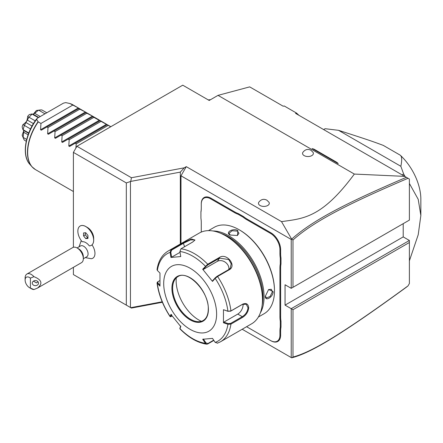 <?xml version="1.0" encoding="UTF-8"?>
<svg xmlns="http://www.w3.org/2000/svg" width="443" height="443" viewBox="0 0 443 443"><rect width="100%" height="100%" fill="white"/><g stroke="black" fill="none" stroke-linecap="round" stroke-linejoin="round"><path stroke-width="0.66" d="M180.988 243.622L180.988 175.805L291.223 239.447L291.666 239.148C312.597 220.332 345.778 203.226 406.353 177.327L408.02 178.291C347.157 204.251 313.782 221.439 292.984 239.979L292.984 287.302L409.387 220.099L409.387 179.083L295.542 113.353L296.544 113.087L298.953 115.324M296.544 113.087L284.196 105.96L283.199 106.226L249.686 86.878L218.028 95.361L354.345 174.066L404.697 176.375M321.906 153.71L321.463 153.965L312.11 148.566A9.979 5.759 0 0 1 315.028 149.734L321.906 153.71L321.463 153.965M329.138 157.885L328.689 158.14L321.635 154.07L322.083 153.81L329.138 157.885L328.689 158.14M328.867 158.245L338.219 163.639A9.979 5.759 0 0 0 336.193 161.955L329.315 157.985L328.867 158.245M162.387 302.264L131.427 308.073L126.316 305.122L126.316 182.931L73.405 152.386L76.932 146.273L131.427 177.737L184.216 167.831L180.329 172.111L180.329 244.004M291.666 239.148L281.515 221.622L186.281 166.64L184.216 167.831M281.515 221.622C303.377 218.526 321.734 218.15 354.345 174.066M218.028 95.361L209.207 100.456L182.754 85.178L76.932 146.273M304.147 155.615A5.41 3.123 180 0 1 302.846 152.403C305.111 149.418 307.813 148.704 310.947 150.255L313.101 152.403A5.41 3.123 180 0 1 310.831 156.058A5.41 3.123 180 0 1 304.147 155.615M260.058 205.508A5.41 3.123 180 0 1 258.756 202.296C261.021 199.311 263.718 198.597 266.852 200.153L269.012 202.296A5.41 3.123 180 0 1 266.736 205.951A5.41 3.123 180 0 1 260.058 205.508M126.316 182.931L130.74 181.414L131.427 177.737M126.316 305.122L73.405 274.577L73.405 267.345M73.405 247.277L73.405 152.386M81.362 240.726A10.532 6.08 -120 0 0 81.058 241.108L79.064 246.801M85.787 226.534L87.515 227.53A8.727 5.039 60 0 1 93.689 238.223L93.689 240.217A11.175 6.451 -120 0 0 85.787 226.534A11.175 6.451 -120 0 0 80.2 225.98A11.175 6.451 -120 0 0 80.183 225.991M85.3 257.599L91.225 258.718A10.532 6.08 -120 0 0 92.017 244.868M131.427 308.073L73.405 274.577M408.02 285.885L406.353 287.225C341.752 334.288 310.859 353.005 291.666 357.822L242.188 329.254L291.655 357.817L292.984 357.025C312.06 352.069 343.137 333.219 408.02 285.885L409.387 283.52L409.387 242.498L292.984 309.707L292.984 357.025M75.875 148.106L76.224 143.831L75.172 143.222L69.545 146.472L68.798 146.04L69.169 139.755L68.117 139.146L62.491 142.397L61.743 141.965L62.114 135.685L61.062 135.076L55.436 138.327L54.688 137.895L55.059 131.61L54.007 131.001L48.381 134.251L47.634 133.819L48.005 127.54L46.952 126.931L41.326 130.181L40.579 129.749L40.95 123.464L38.248 121.903A37.411 21.602 120 0 0 27.665 152.453A37.411 21.602 120 0 0 35.418 169.58L73.405 191.514M77.99 107.76L72.829 104.775A37.411 21.602 120 0 0 69.994 103.573L77.99 107.76L79.076 108.385L78.699 108.601L85.045 111.83L86.13 112.456L85.754 112.677L92.1 115.905L93.185 116.531L92.808 116.747L110.733 126.759M69.717 103.474L65.686 102.61L63.471 103.136L37.489 118.137L36.581 119.416L38.248 121.903M72.696 105.135L40.95 123.464M33.286 114.211L36.37 110.506L38.807 110.246A18.085 10.438 120 0 1 40.047 109.991A18.085 10.438 120 0 1 41.875 109.942L46.775 112.771M38.807 110.246L44.981 113.812M38.353 110.329L34.654 113.303L40.258 116.537M34.654 113.303L33.208 114.244M32.671 114.455L38.342 117.644M32.167 114.078A18.085 10.438 120 0 0 29.105 117.312L35.224 120.845M23.712 129.965L22.981 129.738L22.15 126.991A15.92 9.192 -60 0 1 22.787 124.848C27.051 121.321 26.851 121.659 27.776 116.204L28.778 117.45L27.333 120.086L33.435 123.614M28.778 117.45L29.105 117.312M27.333 120.086L25.927 122.523L32.029 126.045M25.927 122.523L24.409 125.441L30.528 128.974M24.409 125.441A18.085 10.438 120 0 0 23.141 129.716L28.784 132.978M23.8 130.53L23.712 132.258L28.103 134.794M23.712 132.258L23.141 137.38L26.691 139.429M23.141 137.38A18.085 10.438 120 0 0 23.54 138.587A18.085 10.438 120 0 0 24.409 140.187L26.259 141.256M23.54 138.587L22.322 135.602A15.92 9.192 -60 0 1 22.15 135.143L23.811 130.619M27.776 116.204A15.92 9.192 -60 0 1 29.31 114.582L32.106 113.934M36.37 110.506A15.92 9.192 -60 0 1 36.858 110.429L40.047 109.991M22.981 136.948L22.15 135.143M24.365 125.092L22.787 124.848M78.699 108.601L46.952 126.931M79.751 109.211L48.005 127.54M85.754 112.677L54.007 131.001M86.806 113.281L55.059 131.61M92.808 116.747L61.062 135.076M93.861 117.356L62.114 135.685M99.863 120.823L68.117 139.146M100.915 121.426L69.169 139.755M106.918 124.893L75.172 143.222M107.97 125.502L76.224 143.831M409.387 220.099L291.223 288.321L285.048 284.755L285.048 305.122L403.213 236.9L403.213 223.66M409.387 242.498L409.387 240.466L403.213 236.9M180.988 175.805L186.281 166.64M409.387 240.466L291.223 308.688L291.223 357.562M292.984 309.707L285.048 305.122M291.223 239.447L291.223 288.321L292.984 287.302M279.932 253.723L280.64 253.723A25.688 14.835 -120 0 0 280.989 258.036L280.286 258.075A26.187 15.123 60 0 1 279.932 253.723L279.932 249.625A13.218 7.631 -120 0 0 270.584 233.439L270.939 232.824L247.111 219.069A25.688 14.835 -120 0 1 243.55 216.605L238.362 213.609L238.046 214.24A26.187 15.123 60 0 1 234.447 212.574L210.619 198.818A13.218 7.631 -120 0 0 201.272 204.212L201.272 208.304A26.187 15.123 60 0 1 200.917 212.258L200.917 218.166A26.187 15.123 60 0 1 201.272 222.519L201.272 232.082M270.939 232.824A13.716 7.919 60 0 1 280.64 249.625L280.64 253.723M280.64 316.85A25.688 14.835 -120 0 0 280.989 321.169L280.286 321.208A26.187 15.123 60 0 1 279.932 316.85L280.64 316.85L280.64 267.937A25.688 14.835 -120 0 1 280.989 264.028L280.989 258.036M246.757 326.801L247.111 327.006A25.688 14.835 -120 0 0 246.59 326.712A26.187 15.123 60 0 1 246.757 326.801L270.584 340.556A13.218 7.631 -120 0 0 279.932 335.163L280.64 335.163L280.64 331.065A25.688 14.835 -120 0 1 280.989 327.155L280.989 321.169M280.64 335.163A13.716 7.919 60 0 1 270.939 340.761L247.111 327.006M200.917 212.258L200.917 211.809A25.688 14.835 -120 0 0 201.272 207.9M201.272 204.212L201.272 203.808A13.716 7.919 60 0 1 210.973 198.204L234.801 211.964A25.688 14.835 -120 0 0 238.362 213.609M291.655 239.192L292.984 239.979M243.55 216.605L243.163 217.197L238.046 214.24M270.584 233.439L246.757 219.678A26.187 15.123 60 0 1 243.163 217.197M280.989 264.028L280.286 263.984L280.286 258.075M279.932 316.85L279.932 267.937A26.187 15.123 60 0 1 280.286 263.984M280.989 327.155L280.286 327.117L280.286 321.208M279.932 335.163L279.932 331.065A26.187 15.123 60 0 1 280.286 327.117M258.363 317.033L264.133 313.705A49.882 28.801 -120 0 0 274.466 290.868L274.466 290.254A49.134 28.369 -120 0 0 239.724 230.078L239.192 229.773A49.882 28.801 -120 0 0 214.251 227.303L208.476 230.631M274.466 290.254L274.466 290.868A49.882 28.801 -120 0 0 239.192 229.773M265.379 296.112L268.624 289.495L273.143 291.632C273.132 297.203 264.92 301.949 265.379 296.112L265.379 296.107M260.301 312.996A49.882 28.801 -120 0 0 264.061 296.876A49.882 28.801 -120 0 0 212.945 230.969M237.869 230.537L237.459 235.521L230.111 235.017C224.822 232.486 233.051 227.763 237.869 230.537L237.514 231.146L238.976 233.306L237.276 235.598M262.167 305.133A49.134 28.369 -120 0 0 263.004 296.876A49.134 28.369 -120 0 0 220.686 233.289M179.908 251.474A50.53 29.172 60 0 1 205.386 266.182L206.001 266.448L207.894 264.908L219.578 258.158L228.765 259.543L231.191 263.801L230.305 268.126L228.743 269.56L217.053 276.305L215.165 277.844L215.187 278.376L212.49 281.427L202.684 269.233L207.712 264.222L219.396 257.472C226.517 252.504 237.132 265.628 229.269 269.754L217.585 276.498L215.187 278.376A50.53 29.172 60 0 1 227.923 311.207L230.598 311.207L242.282 304.463L246.242 304.219L248.008 307.769C247.543 311.59 245.632 314.558 242.282 316.684L230.598 323.429L230.947 324.099L227.923 324.276L223.46 322.775L223.46 309.707L227.923 311.207L230.947 310.942L242.631 304.191C246.186 302.685 248.213 303.876 248.717 307.769C248.218 311.894 246.186 315.089 242.631 317.354L230.947 324.099A52.379 30.24 60 0 1 220.536 341.752L251.624 323.805A52.379 30.24 -120 0 0 262.472 299.828L262.472 298.809A51.133 29.52 -120 0 0 226.318 236.185L225.437 235.676A52.379 30.24 -120 0 0 199.245 233.084L168.163 251.031A52.379 30.24 60 0 1 171.12 249.669L182.804 242.925L191.404 238.999L194.948 240.062L192.672 242.044L180.988 248.789L179.908 251.474L180.744 256.563L170.937 257.438L170.106 252.349L171.12 249.669L171.646 250.09L183.33 243.345L190.379 239.945L194.743 239.862L194.748 240.372M262.472 298.809L262.472 299.828A52.379 30.24 -120 0 0 225.437 235.676M168.163 251.031C162.044 254.753 158.334 260.938 157.038 269.588L157.365 270.474L159.967 273.049L159.967 286.123L157.032 282.939L157.531 281.986L159.834 280.574M157.37 270.474A50.53 29.172 60 0 1 170.106 252.349L170.81 252.239L171.646 250.09M213.869 340.44L207.712 343.995L206.726 344.194L205.386 343.275L206.001 342.932L203.37 339.022M213.687 340.169L207.894 343.513L206.001 342.932M159.929 285.082L157.797 282.972L157.365 283.542A50.53 29.172 60 0 0 170.106 316.374L170.882 316.756L170.073 316.607L170.937 314.397L180.744 326.591L179.919 328.856C188.668 337.699 197.6 342.816 206.726 344.194M230.598 323.429L228.178 323.606L227.923 324.276A50.53 29.172 60 0 1 215.187 342.4L212.49 338.386L202.684 339.26L205.386 343.275A50.53 29.172 60 0 1 179.908 328.568L179.952 328.102M172.238 316.13L170.81 316.507L171.624 314.585M157.797 282.972L158.101 281.571M216.616 314.081A37.411 21.602 -120 0 0 190.163 268.259A37.411 21.602 -120 0 0 163.705 283.537A37.411 21.602 -120 0 0 190.163 329.359A37.411 21.602 -120 0 0 216.616 314.081M170.937 257.438L171.624 257.2L170.81 252.239M171.624 257.2L180.046 252.338M202.684 269.233L203.37 269.422L206.001 266.448M203.37 269.422L217.325 261.364A7.481 5.903 -144.9 0 1 225.343 262.262A7.481 5.903 -144.9 0 1 228.809 269.521M215.165 277.844L212.535 280.823L212.49 281.427M223.46 309.707L228.178 311.385M243.019 304.103A7.481 4.319 -60 0 1 237.78 314.081L223.826 322.139L228.178 323.606M223.46 322.775L223.826 322.139M215.187 342.4L217.585 343.109M180.788 325.987L179.974 327.909M177.853 276.681A25.317 14.619 -120 0 0 172.615 288.271A25.317 14.619 -120 0 0 183.662 313.749A25.317 14.619 -120 0 0 203.171 320.533C206.471 318.556 208.171 314.763 208.271 309.142C209.179 291.81 187.599 269.427 177.853 276.681A25.317 14.619 -120 0 0 173.833 281.549A25.317 14.619 -120 0 0 172.654 288.249A25.317 14.619 -120 0 0 190.556 319.253A25.317 14.619 -120 0 0 196.941 321.579A25.317 14.619 -120 0 0 203.193 320.516M176.286 277.861A32.051 18.506 -120 0 0 198.802 319.99A32.051 18.506 -120 0 0 201.366 321.297M268.464 289.611L271.293 289.285L272.439 291.632L270.086 296.533L266.309 297.923L265.385 295.896M230.299 235.122L228.998 233.306L232.093 230.731L237.514 231.146M162.182 301.783L130.74 307.68M130.452 307.508L130.452 181.691M130.74 181.414L180.329 172.111M409.387 260.816L418.22 234.718L420.85 215.514L418.22 199.356L409.387 183.452M402.139 174.896L403.651 174.021A79.818 46.083 60 0 1 405.157 176.641M420.85 215.514L420.85 199.223A41.155 23.761 60 0 0 400.234 155.177C401.928 156.362 402.133 160.067 400.854 166.297L403.651 174.021M400.854 166.297L338.552 130.325C371.467 140.868 375.121 142.375 383.267 145.382L400.234 155.177M323.656 129.589L325.173 128.714L338.552 130.325M325.173 128.714A79.818 46.083 -120 0 0 324.503 129.085L323.645 129.577M208.299 99.93A5.609 3.239 180 0 1 210.403 99.764M83.317 258.745L86.784 256.741A6.235 3.599 -120 0 0 87.736 251.746A6.235 3.599 -120 0 0 83.666 246.253A6.235 3.599 60 0 0 80.548 245.943L77.082 247.942M80.166 226.002A11.175 6.451 -120 0 1 91.341 232.453A11.175 6.451 -120 0 1 91.341 245.356A11.175 6.451 -120 0 1 89.32 245.876A9.237 5.333 -120 0 0 85.754 242.598A9.237 5.333 -120 0 0 82.188 241.762A11.175 6.451 -120 0 1 80.166 226.002L80.2 225.98M91.341 245.356L91.374 245.333A11.175 6.451 -120 0 0 91.374 245.333A11.175 6.451 -120 0 0 93.689 240.217M85.754 238.616L87.958 238.423L87.958 235.482L85.754 232.741L83.55 232.935L83.55 235.875L85.754 238.616L87.958 237.559M85.311 232.78L85.311 234.856L87.515 237.598M83.55 235.875L85.311 234.856M83.317 256.635A6.235 3.599 -120 0 0 78.909 248.999L77.143 247.98A8.727 5.039 -120 0 1 83.317 258.673L83.317 256.635M30.406 288.1L30.406 278.121A6.235 3.599 -120 0 0 25.118 280.054A6.235 3.599 -120 0 0 29.526 287.69A6.235 3.599 -120 0 0 30.406 288.1L33.934 289.55L37.373 288.149L81.506 262.666A8.727 5.039 -120 0 0 83.317 258.673M25.118 280.054L25.118 278.016A8.727 5.039 60 0 1 26.923 274.023L72.779 247.548A8.727 5.039 60 0 1 77.143 247.98M29.526 287.69L31.287 288.709A8.727 5.039 60 0 0 33.934 289.55M26.923 274.023A8.727 5.039 60 0 1 31.287 274.455A8.727 5.039 60 0 1 33.934 276.67L30.406 278.121M37.373 288.149C42.993 283.647 41.847 279.821 33.934 276.67M38.513 283.11A3.118 2.547 180 0 0 35.396 280.563A3.118 2.547 180 0 0 32.278 283.11A3.118 2.547 180 0 0 35.396 285.652A3.118 2.547 180 0 0 38.513 283.11M33.402 281.15L36.459 282.889L38.043 281.765M69.872 103.518A37.373 21.574 -60 0 1 70.88 103.867M33.651 168.351A37.373 21.574 -60 0 1 32.007 166.778A37.373 21.574 -60 0 1 38.07 121.742M36.581 119.416A36.326 20.971 120 0 0 29.858 164.353L32.007 166.778L35.418 169.58M40.579 129.749L78.328 107.954M47.634 133.819L85.383 112.024M54.688 137.895L92.437 116.099M61.743 141.965L99.492 120.175M68.798 146.04L106.547 124.245M246.757 219.678L247.111 219.069M279.932 249.625L280.64 249.625M279.932 267.937L280.64 267.937M279.932 331.065L280.64 331.065M270.584 340.556L270.939 340.761M210.619 198.818L210.973 198.204M234.447 212.574L234.801 211.964M217.053 276.305L217.585 276.498A52.379 30.24 60 0 1 230.947 310.942L230.598 311.207M180.988 248.789A52.379 30.24 60 0 1 207.712 264.222L207.894 264.908M182.804 242.925L183.33 243.345L184.626 246.69M219.396 257.472L219.578 258.158L217.325 261.364M229.269 269.754L228.743 269.56M242.631 304.191L242.282 304.463M248.717 307.769L248.008 307.769M242.631 317.354L242.282 316.684L237.78 314.081M207.712 343.995L207.894 343.513M208.415 309.347A25.816 14.907 -120 0 0 190.163 277.733A25.816 14.907 -120 0 0 171.906 288.271A25.816 14.907 -120 0 0 190.163 319.885A25.816 14.907 -120 0 0 208.415 309.347M273.143 291.632L272.439 291.632M110.816 126.709L107.295 124.677M106.209 124.051L100.24 120.601M99.154 119.975L93.185 116.531M92.1 115.905L86.13 112.456M85.045 111.83L79.076 108.385M72.829 104.775L69.795 103.49M36.691 118.79C25.085 133.919 21.541 155.554 29.858 164.353M38.718 117.428L32.854 114.039M28.645 133.326L23.451 130.325M179.875 328.695L179.941 328.025M170.073 316.607C162.946 305.676 158.6 294.457 157.032 282.939M220.536 341.752L217.308 343.236"/></g></svg>
